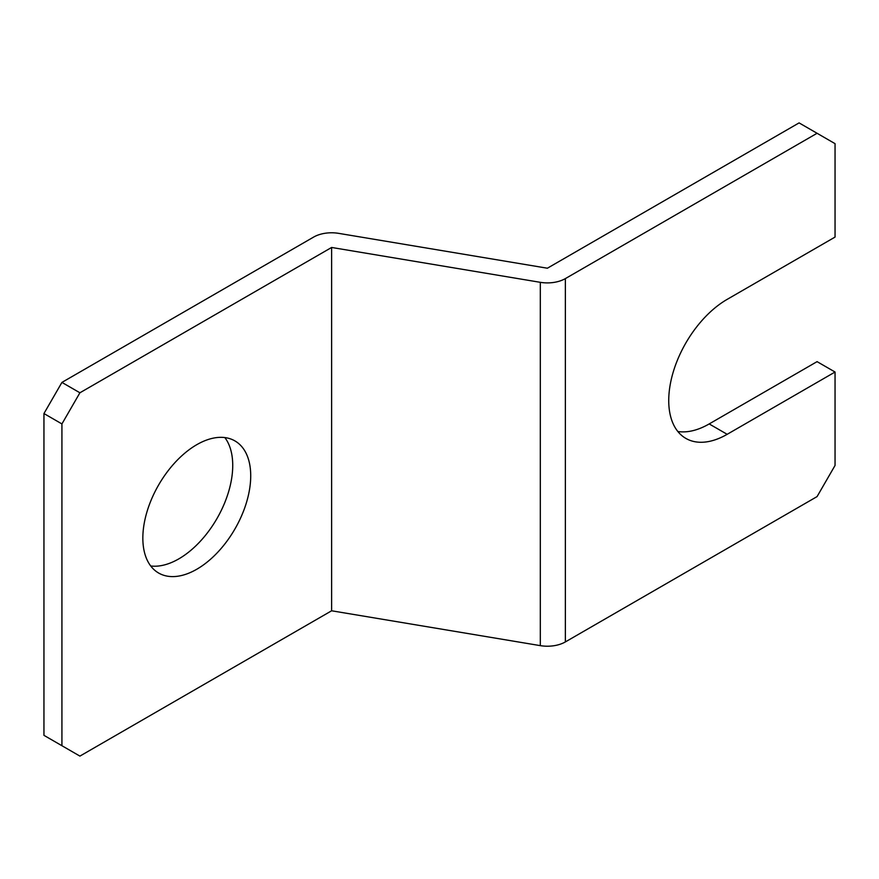 <?xml version="1.0" encoding="UTF-8"?>
<svg xmlns="http://www.w3.org/2000/svg" width="879" height="879" viewBox="0 0 879 879"><rect width="100%" height="100%" fill="white"/><g stroke="black" fill="none" stroke-linecap="round" stroke-linejoin="round"><path stroke-width="1.32" d="M196.775 569.251A76.286 44.038 120 0 0 246.614 502.041A76.286 44.038 120 0 0 234.913 440.906A76.286 44.038 120 0 0 196.775 444.686A76.286 44.038 120 0 0 146.947 511.908A76.286 44.038 120 0 0 158.638 573.031A76.286 44.038 120 0 0 196.775 569.251M150.716 565.977A76.286 44.038 120 0 0 178.8 558.879A76.286 44.038 120 0 0 225.826 499.931A76.286 44.038 120 0 0 224.848 437.577M331.625 247.46L540.31 282.324A25.425 14.679 0 0 0 565.362 278.599L817.074 133.278L835.05 143.662L835.05 237.077L727.175 299.365A82.637 47.708 120 0 0 673.182 372.18A82.637 47.708 120 0 0 685.851 438.401A82.637 47.708 120 0 0 727.175 434.314L835.05 372.026L835.05 465.452L817.074 496.591L565.362 641.923A25.425 14.679 0 0 1 540.31 645.636L331.625 610.784L79.912 756.105L43.95 735.338L43.95 413.548L61.926 382.409L79.912 392.781L331.625 247.46L331.625 610.784M677.852 431.501A82.637 47.708 120 0 0 709.188 423.931L817.074 361.643L835.05 372.026M817.074 133.278L799.088 122.895L547.375 268.216L338.69 233.364A25.425 14.679 0 0 0 313.638 237.077L61.926 382.409M79.912 392.781L61.926 423.931L61.926 745.722M61.926 423.931L43.95 413.548M540.31 282.324L540.31 645.636M565.362 278.599L565.362 641.923M709.188 423.931L727.175 434.314"/></g></svg>
